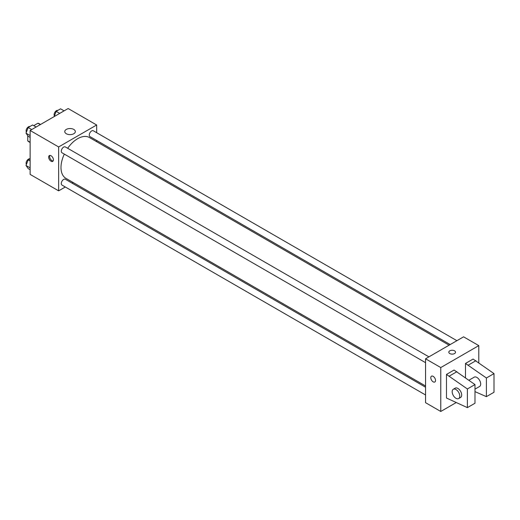<?xml version="1.0" encoding="UTF-8"?>
<svg xmlns="http://www.w3.org/2000/svg" width="520" height="520" viewBox="0 0 520 520"><rect width="100%" height="100%" fill="white"/><g stroke="black" fill="none" stroke-linecap="round" stroke-linejoin="round"><path stroke-width="0.78" d="M33.748 125.645L37.928 123.234A10.413 6.013 120 0 1 39.13 123.663L40.534 124.475M30.128 142.24L27.748 140.868A10.413 6.013 120 0 0 28.723 141.694L30.128 142.506M27.748 140.868L27.748 135.655M40.306 124.605L37.928 123.234M65.319 186.999L58.643 190.853L30.128 174.389L30.128 130.481L68.146 108.531L96.662 124.995L96.662 132.704M73.112 182.494L72.04 183.118M64.318 154.102A23.549 13.598 120 0 0 60.996 167.537A23.549 13.598 120 0 0 65.877 178.321L425.562 385.983M449.111 345.189L89.427 137.527A23.549 13.598 120 0 0 67.678 148.285M96.662 140.465L96.662 141.7M58.643 190.853L58.643 146.946L96.662 124.995M456.904 340.685L93.327 130.774A3.361 1.944 120 0 0 90.734 131.677A3.361 1.944 120 0 0 89.271 135.057A3.361 1.944 120 0 0 89.966 136.597L450.184 344.565M425.562 387.218L65.338 179.25A3.361 1.944 120 0 0 62.751 180.147A3.361 1.944 120 0 0 61.282 183.528A3.361 1.944 120 0 0 61.977 185.068L425.562 394.979M425.562 362.668L61.977 152.756A3.361 1.944 -60 0 1 61.977 148.876A3.361 1.944 -60 0 1 65.338 146.933L428.922 356.844M58.643 146.946L30.128 130.481M66.306 133.738A5.285 3.055 180 0 1 64.76 131.579A5.285 3.055 180 0 1 70.05 128.524A5.285 3.055 180 0 1 75.335 131.579A5.285 3.055 180 0 1 72.072 134.401A5.285 3.055 180 0 1 66.306 133.738M53.411 159.841A3.361 1.944 60 0 1 52.715 161.382A3.361 1.944 60 0 1 49.355 159.439A3.361 1.944 60 0 1 49.355 155.558A3.361 1.944 60 0 1 51.948 156.462A3.361 1.944 60 0 1 53.411 159.841M53.125 160.986A3.361 1.944 60 0 1 50.316 158.886A3.361 1.944 60 0 1 49.907 155.402M456.06 402.643L440.772 411.469L425.562 402.688L425.562 358.787L463.58 336.83L478.79 345.612L478.79 362.739M454.551 353.568A3.361 1.944 180 0 1 450.892 353.99A3.361 1.944 180 0 1 448.812 352.196A3.361 1.944 180 0 1 452.173 350.259A3.361 1.944 180 0 1 455.533 352.196A3.361 1.944 180 0 1 454.551 353.568M440.772 411.469L440.772 367.562L425.562 358.787M440.772 367.562L478.79 345.612M455.533 352.203A3.361 1.944 0 0 0 452.173 350.259A3.361 1.944 0 0 0 448.812 352.203M431.483 376.181A3.361 1.944 -120 0 0 430.969 378.872A3.361 1.944 -120 0 0 433.166 381.829A3.361 1.944 60 0 1 430.969 378.872A3.361 1.944 60 0 1 431.483 376.181A3.361 1.944 60 0 1 434.844 378.118A3.361 1.944 60 0 1 434.844 381.999A3.361 1.944 60 0 1 433.166 381.836A3.361 1.944 -120 0 0 434.844 381.999M446.472 398.028L446.472 374.426L467.382 388.966L467.382 407.628L446.472 398.028M467.382 407.628L474.988 403.24L474.988 384.579L454.077 370.032L446.472 374.426M465.485 377.793L465.485 363.447L473.09 359.06L494 373.601L494 392.262L486.395 396.65L486.395 377.995L465.485 363.447M474.988 389.142L479.576 386.49A5.375 3.107 -120 0 0 479.576 380.282A5.375 3.107 -120 0 0 474.201 377.175L468.904 380.237M474.988 391.625L486.395 396.65M453.291 389.253L455.188 388.154A5.375 3.107 60 0 1 460.564 391.261A5.375 3.107 60 0 1 460.564 397.469L458.666 398.567A5.375 3.107 60 0 1 455.975 398.3A5.375 3.107 60 0 1 452.465 393.562A5.375 3.107 60 0 1 453.291 389.253A5.375 3.107 60 0 1 458.666 392.353A5.375 3.107 60 0 1 458.666 398.567M494 373.601L486.395 377.995M474.988 384.579L467.382 388.966M475.937 360.704L468.332 365.099M456.931 371.683L449.325 376.071M30.128 137.41L28.197 136.292L26 133.172L28.197 127.51L32.585 124.976L36.12 127.017M30.128 135.551L26 133.172M31.733 129.552L28.197 127.51M29.913 126.523A3.361 1.944 120 0 0 27.424 127.699A3.361 1.944 120 0 0 26.111 130.91A3.361 1.944 120 0 0 26.422 132.087M54.139 116.617L56.18 111.358L60.574 108.823L64.109 110.864M59.716 113.399L56.18 111.358M57.902 110.364A3.361 1.944 120 0 0 55.413 111.54A3.361 1.944 120 0 0 54.1 114.751A3.361 1.944 120 0 0 54.405 115.927M30.128 169.722L28.197 168.61L26 165.484L28.197 159.828L30.128 158.71M30.128 167.869L26 165.484M30.128 160.94L28.197 159.828M29.913 158.834A3.361 1.944 120 0 0 27.424 160.011A3.361 1.944 120 0 0 26.111 163.222A3.361 1.944 120 0 0 26.422 164.398"/></g></svg>
